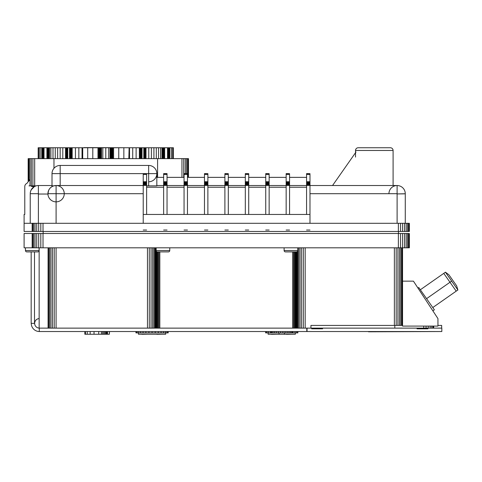 <?xml version="1.0" encoding="UTF-8"?>
<svg xmlns="http://www.w3.org/2000/svg" width="482" height="482" viewBox="0 0 482 482"><rect width="100%" height="100%" fill="white"/><g stroke="black" fill="none" stroke-linecap="round" stroke-linejoin="round"><path stroke-width="0.72" d="M148.661 185.865L156.831 185.865L156.831 173.616L148.661 173.616L148.661 165.447L148.661 185.865L146.618 185.865L148.661 185.865L148.661 173.616L60.178 173.616L60.178 185.528L60.178 173.616L156.831 173.616L156.831 185.865L148.661 185.865M34.68 185.865L36.06 185.865L34.68 185.865L34.68 158.638L28.155 158.638L53.966 158.638L34.68 158.638L34.68 185.865L32.909 185.865L34.68 185.865M31.318 185.865L32.909 185.865L32.909 158.638L32.909 185.865L31.318 185.865L31.318 158.638L31.318 185.865L29.986 185.865L31.318 185.865M28.98 185.865L29.986 185.865L29.986 158.638L29.986 185.865L28.98 185.865M60.178 165.447L60.178 173.616L60.178 165.447L148.661 165.447L60.178 165.447A8.17 8.17 0 0 0 52.008 173.616L52.008 185.528L52.008 173.616A8.17 8.17 0 0 1 60.178 165.447L60.178 173.616L60.178 165.447A8.17 8.17 0 0 0 52.008 173.616A8.17 8.17 0 0 1 60.178 165.447M309.98 173.665L306.576 173.616L306.576 214.454L306.576 173.616L309.98 173.665M309.98 174.08L306.576 173.821L309.98 173.821L306.576 174.08L309.98 174.08L309.98 174.418L309.98 174.08M309.98 181.738L309.98 174.418L306.576 174.418L309.98 174.418L309.98 181.738L306.576 181.738L309.98 181.738L309.98 182.088L309.98 181.738M309.98 182.347L306.576 182.088L309.98 182.347M309.98 182.558L306.576 182.503L309.98 182.558M309.98 183.305L309.98 182.847L306.576 182.847L309.98 182.847L309.98 183.305L306.576 183.305L309.98 183.305L309.98 183.913L309.98 183.305M309.98 184.642L309.98 183.913L306.576 183.913L309.98 183.913L309.98 184.642L306.576 184.642L309.98 184.642L309.98 185.456L309.98 184.642M309.98 214.454L309.98 185.456L306.576 185.456L309.98 185.456L309.98 223.305L309.98 214.454L143.214 214.454L309.98 214.454M289.562 185.528L306.576 185.528L289.562 185.528M167.043 185.528L184.058 185.528L167.043 185.528M187.462 185.528L204.476 185.528L187.462 185.528M207.881 185.528L224.895 185.528L207.881 185.528M228.299 185.528L245.32 185.528L228.299 185.528M248.718 185.528L265.739 185.528L248.718 185.528M269.143 185.528L286.157 185.528L269.143 185.528M156.831 185.528L163.639 185.528L156.831 185.528M53.966 168.308L53.966 158.638L157.59 158.638L53.966 158.638L53.966 168.302M156.831 173.616A8.17 8.17 0 0 0 148.661 165.447A8.17 8.17 0 0 1 156.831 173.616M306.576 177.358L289.562 177.358L306.576 177.358M286.157 177.358L269.143 177.358L286.157 177.358M265.739 177.358L248.718 177.358L265.739 177.358M245.32 177.358L228.299 177.358L245.32 177.358M224.895 177.358L207.881 177.358L224.895 177.358M204.476 177.358L187.462 177.358L204.476 177.358M184.058 177.358L167.043 177.358L184.058 177.358M163.639 177.358L156.831 177.358L163.639 177.358M397.108 185.528L309.98 185.528L397.108 185.528L397.108 193.921L397.108 185.528A8.17 8.17 0 0 1 405.272 193.698A8.17 8.17 0 0 0 397.108 185.528L397.108 223.305L397.108 193.692L309.98 193.692L397.108 193.692L388.938 193.692L397.108 193.692L397.108 185.528A8.17 8.17 0 0 1 405.272 193.692A8.17 8.17 0 0 0 405.272 193.692L405.272 223.305L405.272 193.692A8.17 8.17 0 0 0 397.108 185.528L309.98 185.528L397.108 185.528A8.17 8.17 0 0 0 388.938 193.692A8.17 8.17 0 0 1 397.108 185.528M143.214 223.305L309.98 223.305L143.214 223.305L143.214 214.454L143.214 223.305M146.618 187.227L163.639 187.227L146.618 187.227M167.043 187.227L184.058 187.227L167.043 187.227M187.462 187.227L204.476 187.227L187.462 187.227M207.881 187.227L224.895 187.227L207.881 187.227M228.299 187.227L245.32 187.227L228.299 187.227M248.718 187.227L265.739 187.227L248.718 187.227M269.143 187.227L286.157 187.227L269.143 187.227M289.562 187.227L306.576 187.227L289.562 187.227M289.562 173.665L286.157 173.616L286.157 214.454L286.157 173.616L289.562 173.665M289.562 174.08L286.157 173.821L289.562 173.821L286.157 174.08L289.562 174.08L289.562 174.418L289.562 174.08M289.562 181.738L289.562 174.418L286.157 174.418L289.562 174.418L289.562 181.738L286.157 181.738L289.562 181.738L289.562 182.088L289.562 181.738M289.562 182.347L286.157 182.088L289.562 182.347M289.562 182.558L286.157 182.503L289.562 182.558M289.562 183.305L289.562 182.847L286.157 182.847L289.562 182.847L289.562 183.305L286.157 183.305L289.562 183.305L289.562 183.913L289.562 183.305M289.562 184.642L289.562 183.913L286.157 183.913L289.562 183.913L289.562 184.642L286.157 184.642L289.562 184.642L289.562 185.456L289.562 184.642M289.562 214.454L289.562 185.456L286.157 185.456L289.562 185.456L289.562 214.454M289.562 230.041L286.157 230.041L289.562 230.041M309.98 230.041L306.576 230.041L309.98 230.041M167.043 173.665L163.639 173.616L163.639 214.454L163.639 173.616L167.043 173.665M167.043 174.08L163.639 173.821L167.043 173.821L163.639 174.08L167.043 174.08L167.043 174.418L167.043 174.08M167.043 181.738L167.043 174.418L163.639 174.418L167.043 174.418L167.043 181.738L163.639 181.738L167.043 181.738L167.043 182.088L167.043 181.738M167.043 182.347L163.639 182.088L167.043 182.347M167.043 182.558L163.639 182.503L167.043 182.558M167.043 183.305L167.043 182.847L163.639 182.847L167.043 182.847L167.043 183.305L163.639 183.305L167.043 183.305L167.043 183.913L167.043 183.305M167.043 184.642L167.043 183.913L163.639 183.913L167.043 183.913L167.043 184.642L163.639 184.642L167.043 184.642L167.043 185.456L167.043 184.642M167.043 214.454L167.043 185.456L163.639 185.456L167.043 185.456L167.043 214.454M164.597 173.616L167.043 173.616L164.597 173.616M167.043 230.041L163.639 230.041L167.043 230.041M248.718 173.665L245.32 173.616L245.32 214.454L245.32 173.616L248.718 173.665M248.718 174.08L245.32 173.821L248.718 173.821L245.32 174.08L248.718 174.08L248.718 174.418L248.718 174.08M248.718 181.738L248.718 174.418L245.32 174.418L248.718 174.418L248.718 181.738L245.32 181.738L248.718 181.738L248.718 182.088L248.718 181.738M248.718 182.347L245.32 182.088L248.718 182.347M248.718 182.558L245.32 182.503L248.718 182.558M248.718 183.305L248.718 182.847L245.32 182.847L248.718 182.847L248.718 183.305L245.32 183.305L248.718 183.305L248.718 183.913L248.718 183.305M248.718 184.642L248.718 183.913L245.32 183.913L248.718 183.913L248.718 184.642L245.32 184.642L248.718 184.642L248.718 185.456L248.718 184.642M248.718 214.454L248.718 185.456L245.32 185.456L248.718 185.456L248.718 214.454M248.718 230.041L245.32 230.041L248.718 230.041M228.299 173.665L224.895 173.616L224.895 214.454L224.895 173.616L228.299 173.665M228.299 174.08L224.895 173.821L228.299 173.821L224.895 174.08L228.299 174.08L228.299 174.418L228.299 174.08M228.299 181.738L228.299 174.418L224.895 174.418L228.299 174.418L228.299 181.738L224.895 181.738L228.299 181.738L228.299 182.088L228.299 181.738M228.299 182.347L224.895 182.088L228.299 182.347M228.299 182.558L224.895 182.503L228.299 182.558M228.299 183.305L228.299 182.847L224.895 182.847L228.299 182.847L228.299 183.305L224.895 183.305L228.299 183.305L228.299 183.913L228.299 183.305M228.299 184.642L228.299 183.913L224.895 183.913L228.299 183.913L228.299 184.642L224.895 184.642L228.299 184.642L228.299 185.456L228.299 184.642M228.299 214.454L228.299 185.456L224.895 185.456L228.299 185.456L228.299 214.454M228.299 230.041L224.895 230.041L228.299 230.041M181.949 158.638L157.59 158.638L183.72 158.638L181.949 158.638L181.949 177.358L181.949 158.638M185.311 158.638L183.72 158.638L186.642 158.638L185.311 158.638L185.311 173.616L185.311 158.638M187.649 158.638L186.642 158.638L188.269 158.638L187.649 158.638L187.649 177.358L187.649 158.638M188.48 158.638L188.48 177.358L188.48 158.638M188.269 177.358L188.269 158.638L188.269 177.358M186.642 173.616L186.642 158.638L186.642 173.616L187.462 173.616L186.642 173.616M183.72 177.358L183.72 158.638L183.72 177.358M185.311 173.616L184.058 173.616L184.058 214.454L184.058 173.616L185.311 173.616M157.59 177.358L157.59 158.638L157.59 177.358M28.98 180.786L28.98 158.638L28.98 180.786M28.36 181.557L28.36 158.638L28.36 181.557M28.155 181.816L28.155 158.638L28.155 181.816M105.781 147.751L38.162 147.751L38.162 158.638L38.162 147.751L38.964 147.751L38.964 158.638L38.964 147.751L40.157 147.751L40.157 158.638L40.157 147.751L41.741 147.751L41.741 158.638L41.741 147.751L42.048 147.751L42.048 158.638L42.048 147.751L42.41 147.751L42.41 158.638L42.41 147.751L42.802 147.751L42.802 158.638L42.802 147.751L43.217 147.751L43.217 158.638L43.217 147.751L43.627 147.751L43.627 158.638L43.627 147.751L44.031 147.751L44.031 158.638L44.031 147.751L46.917 147.751L46.917 158.638L46.917 147.751L47.326 147.751L47.326 158.638L47.326 147.751L47.748 147.751L47.748 158.638L47.748 147.751L48.17 147.751L48.17 158.638L48.17 147.751L48.574 147.751L48.574 158.638L48.574 147.751L48.935 147.751L48.935 158.638L48.935 147.751L49.236 158.638L49.236 147.751L49.477 158.638L49.477 147.751L50.815 147.751L50.815 158.638L50.815 147.751L50.875 158.638L50.875 147.751L52.996 147.751L52.996 158.638L52.996 147.751L55.255 147.751L55.255 158.638L55.255 147.751L57.641 147.751L57.641 158.638L57.641 147.751L108.739 147.751L105.781 147.751L105.781 158.638L105.781 147.751M110.083 147.751L108.739 147.751L108.739 158.638L108.739 147.751L110.083 147.751L110.083 158.638L110.083 147.751M110.245 147.751L110.137 158.638L110.245 147.751M110.914 147.751L110.505 147.751L110.505 158.638L110.505 147.751L110.914 147.751L110.914 158.638L110.914 147.751L111.444 147.751L110.914 147.751M112.083 147.751L111.444 147.751L111.444 158.638L111.444 147.751L112.083 147.751L112.083 158.638L112.083 147.751L112.806 147.751L112.083 147.751M113.583 147.751L112.806 147.751L112.806 158.638L112.806 147.751L113.583 147.751L113.583 158.638L113.583 147.751L118.753 147.751L113.583 147.751M123.85 147.751L118.753 147.751L118.753 158.638L118.753 147.751L123.85 147.751L123.85 158.638L123.85 147.751L128.839 147.751L123.85 147.751M129.122 147.751L128.839 158.638L129.122 147.751M129.471 147.751L129.339 158.638L129.471 147.751M132.719 147.751L129.519 147.751L129.519 158.638L129.519 147.751L132.719 147.751L132.719 158.638L132.719 147.751L136.111 147.751L132.719 147.751M139.376 147.751L136.111 147.751L136.111 158.638L136.111 147.751L139.376 147.751L139.376 158.638L139.376 147.751L139.768 147.751L139.376 147.751M140.19 147.751L139.768 147.751L139.768 158.638L139.768 147.751L140.19 147.751L140.19 158.638L140.19 147.751L140.611 147.751L140.19 147.751M141.021 147.751L140.611 147.751L140.611 158.638L140.611 147.751L141.021 147.751L141.021 158.638L141.021 147.751L141.407 147.751L141.021 147.751M141.744 147.751L141.407 147.751L141.407 158.638L141.407 147.751L141.744 147.751L141.744 158.638L141.744 147.751M143.805 147.751L142.021 147.751L142.021 158.638L142.021 147.751L143.805 147.751L143.805 158.638L143.805 147.751M144.407 147.751L144.076 147.751L144.076 158.638L144.076 147.751L144.407 147.751L144.407 158.638L144.407 147.751L144.787 147.751L144.407 147.751M145.19 147.751L144.787 147.751L144.787 158.638L144.787 147.751L145.19 147.751L145.19 158.638L145.19 147.751L145.606 147.751L145.19 147.751M146.022 147.751L145.606 147.751L145.606 158.638L145.606 147.751L146.022 147.751L146.022 158.638L146.022 147.751L148.763 147.751L146.022 147.751M151.396 147.751L148.763 147.751L148.763 158.638L148.763 147.751L151.396 147.751L151.396 158.638L151.396 147.751L153.915 147.751L151.396 147.751M156.301 147.751L153.915 147.751L153.915 158.638L153.915 147.751L158.56 147.751L156.301 147.751L156.301 158.638L156.301 147.751M160.681 147.751L158.56 147.751L160.747 147.751L160.681 158.638L160.681 147.751M162.085 147.751L160.747 147.751L162.326 147.751L162.085 158.638L162.085 147.751M162.627 147.751L162.988 147.751L162.627 147.751L162.627 158.638L162.627 147.751M163.386 147.751L163.808 147.751L163.386 147.751L163.386 158.638L163.386 147.751M164.235 147.751L163.808 147.751L164.645 147.751L164.235 147.751L164.235 158.638L164.235 147.751M167.531 147.751L164.645 147.751L167.929 147.751L167.531 147.751L167.531 158.638L167.531 147.751M168.345 147.751L167.929 147.751L168.76 147.751L168.345 147.751L168.345 158.638L168.345 147.751M169.152 147.751L168.76 147.751L169.513 147.751L169.152 147.751L169.152 158.638L169.152 147.751M169.815 147.751L171.405 147.751L169.815 147.751L169.815 158.638L169.815 147.751M172.598 147.751L171.405 147.751L173.4 147.751L172.598 147.751L172.598 158.638L172.598 147.751M173.4 158.638L173.4 147.751L173.4 158.638M171.405 158.638L171.405 147.751L171.405 158.638M169.513 158.638L169.513 147.751L169.513 158.638M168.76 158.638L168.76 147.751L168.76 158.638M167.929 158.638L167.929 147.751L167.929 158.638M164.645 158.638L164.645 147.751L164.645 158.638M163.808 158.638L163.808 147.751L163.808 158.638M162.988 158.638L162.988 147.751L162.988 158.638M162.326 158.638L162.326 147.751L162.326 158.638M160.747 158.638L160.747 147.751L160.747 158.638M158.56 158.638L158.56 147.751L158.56 158.638M102.823 158.638L102.823 147.751L102.823 158.638M101.479 158.638L101.479 147.751L101.479 158.638M101.425 158.638L101.425 147.751L101.425 158.638M101.316 158.638L101.316 147.751L101.316 158.638M101.051 158.638L101.051 147.751L101.051 158.638M100.648 158.638L100.648 147.751L100.648 158.638M100.117 158.638L100.117 147.751L100.117 158.638M99.473 158.638L99.473 147.751L99.473 158.638M98.756 158.638L98.756 147.751L98.756 158.638M97.979 158.638L97.979 147.751L97.979 158.638M92.803 158.638L92.803 147.751L92.803 158.638M87.706 158.638L87.706 147.751L87.706 158.638M82.717 158.638L82.717 147.751L82.717 158.638M82.44 158.638L82.44 147.751L82.44 158.638M82.223 158.638L82.223 147.751L82.223 158.638M82.091 158.638L82.091 147.751L82.091 158.638M82.036 158.638L82.036 147.751L82.036 158.638M78.843 158.638L78.843 147.751L78.843 158.638M75.451 158.638L75.451 147.751L75.451 158.638M72.18 158.638L72.18 147.751L72.18 158.638M71.788 158.638L71.788 147.751L71.788 158.638M71.372 158.638L71.372 147.751L71.372 158.638M70.95 158.638L70.95 147.751L70.95 158.638M70.541 158.638L70.541 147.751L70.541 158.638M70.155 158.638L70.155 147.751L70.155 158.638M69.818 158.638L69.818 147.751L69.818 158.638M69.541 158.638L69.541 147.751L69.541 158.638M67.757 158.638L67.757 147.751L67.757 158.638M67.486 158.638L67.486 147.751L67.486 158.638M67.155 158.638L67.155 147.751L67.155 158.638M66.775 158.638L66.775 147.751L66.775 158.638M66.371 158.638L66.371 147.751L66.371 158.638M65.95 158.638L65.95 147.751L65.95 158.638M65.54 158.638L65.54 147.751L65.54 158.638M62.793 158.638L62.793 147.751L62.793 158.638M60.16 158.638L60.16 147.751L60.16 158.638M269.143 173.665L265.739 173.616L265.739 214.454L265.739 173.616L269.143 173.665M269.143 174.08L265.739 173.821L269.143 173.821L265.739 174.08L269.143 174.08L269.143 174.418L269.143 174.08M269.143 181.738L269.143 174.418L265.739 174.418L269.143 174.418L269.143 181.738L265.739 181.738L269.143 181.738L269.143 182.088L269.143 181.738M269.143 182.347L265.739 182.088L269.143 182.347M269.143 182.558L265.739 182.503L269.143 182.558M269.143 183.305L269.143 182.847L265.739 182.847L269.143 182.847L269.143 183.305L265.739 183.305L269.143 183.305L269.143 183.913L269.143 183.305M269.143 184.642L269.143 183.913L265.739 183.913L269.143 183.913L269.143 184.642L265.739 184.642L269.143 184.642L269.143 185.456L269.143 184.642M269.143 214.454L269.143 185.456L265.739 185.456L269.143 185.456L269.143 214.454M269.143 230.041L265.739 230.041L269.143 230.041M187.462 173.665L184.058 173.616L187.462 173.665M187.462 174.08L184.058 173.821L187.462 173.821L184.058 174.08L187.462 174.08L187.462 174.418L187.462 174.08M187.462 181.738L187.462 174.418L184.058 174.418L187.462 174.418L187.462 181.738L184.058 181.738L187.462 181.738L187.462 182.088L187.462 181.738M187.462 182.347L184.058 182.088L187.462 182.347M187.462 182.558L184.058 182.503L187.462 182.558M187.462 183.305L187.462 182.847L184.058 182.847L187.462 182.847L187.462 183.305L184.058 183.305L187.462 183.305L187.462 183.913L187.462 183.305M187.462 184.642L187.462 183.913L184.058 183.913L187.462 183.913L187.462 184.642L184.058 184.642L187.462 184.642L187.462 185.456L187.462 184.642M187.462 214.454L187.462 185.456L184.058 185.456L187.462 185.456L187.462 214.454M184.486 173.616L184.058 173.616L184.486 173.616M187.462 230.041L184.058 230.041L187.462 230.041M207.881 173.665L204.476 173.616L204.476 214.454L204.476 173.616L207.881 173.665M207.881 174.08L204.476 173.821L207.881 173.821L204.476 174.08L207.881 174.08L207.881 174.418L207.881 174.08M207.881 181.738L207.881 174.418L204.476 174.418L207.881 174.418L207.881 181.738L204.476 181.738L207.881 181.738L207.881 182.088L207.881 181.738M207.881 182.347L204.476 182.088L207.881 182.347M207.881 182.558L204.476 182.503L207.881 182.558M207.881 183.305L207.881 182.847L204.476 182.847L207.881 182.847L207.881 183.305L204.476 183.305L207.881 183.305L207.881 183.913L207.881 183.305M207.881 184.642L207.881 183.913L204.476 183.913L207.881 183.913L207.881 184.642L204.476 184.642L207.881 184.642L207.881 185.456L207.881 184.642M207.881 214.454L207.881 185.456L204.476 185.456L207.881 185.456L207.881 214.454M207.881 230.041L204.476 230.041L207.881 230.041M358.24 147.751A2.723 2.723 0 0 0 355.517 150.468A2.723 2.723 0 0 1 358.24 147.751A2.723 2.723 0 0 0 355.517 150.468L393.089 150.468A2.723 2.723 0 0 0 390.366 147.751A2.723 2.723 0 0 1 393.089 150.468A2.723 2.723 0 0 0 390.366 147.751L358.24 147.751M332.544 185.528L356.005 152.023L332.544 185.528M457.9 290.007L445.404 272.167L448.863 274.734L456.671 285.88L457.9 290.007L456.671 285.88L448.863 274.734L445.404 272.167L457.9 290.007M84.001 147.613L127.561 147.751L84.001 147.613M456.671 285.88L448.863 274.734M143.214 185.528L56.093 185.528L68.342 185.528L56.093 185.528L56.093 193.692L143.214 193.692L56.093 193.692L56.093 223.305L56.093 193.692L47.923 193.692L48.465 190.764L47.923 193.692L56.093 193.692L56.093 185.528A8.17 8.17 0 0 0 47.923 193.692L47.923 193.692C48.248 189.691 50.17 187.088 53.677 185.889L56.093 185.528L143.214 185.528M52.008 186.618L51.014 187.299L52.008 186.618L52.008 185.528L52.008 186.618M47.923 193.692L47.923 193.692A8.17 8.17 0 0 0 60.178 200.765A8.17 8.17 0 0 0 60.178 186.618A8.17 8.17 0 0 0 47.923 193.692L47.923 193.692A8.17 8.17 0 0 0 47.923 193.698L48.568 190.511L47.923 194.035L38.391 194.035L47.923 194.035M53.761 185.865L52.008 185.865L53.761 185.865M38.391 223.305L38.391 194.035L38.735 194.035L38.391 194.035L38.391 223.305M30.227 193.692L38.391 193.692L38.735 194.035L38.391 193.692L30.227 193.692L30.227 194.035L30.227 193.692A8.17 8.17 0 0 1 38.391 185.528L38.391 193.692L38.391 185.528L52.008 185.528L38.391 185.528A8.17 8.17 0 0 0 30.227 193.692L30.233 193.372M30.227 223.305L30.227 194.035L30.227 223.305M68.342 173.616L52.008 173.616L52.008 185.528L52.008 173.616L68.342 173.616M143.214 173.616L143.214 214.454L143.214 173.616M146.618 173.665L143.214 173.665L146.618 173.665M146.618 174.08L143.214 173.821L146.618 173.821L143.214 174.08L146.618 174.08L146.618 174.418L146.618 174.08M146.618 181.738L146.618 174.418L143.214 174.418L146.618 174.418L146.618 181.738L143.214 181.738L146.618 181.738L146.618 182.088L146.618 181.738M146.618 182.347L143.214 182.088L146.618 182.347M146.618 182.558L143.214 182.503L146.618 182.558M146.618 183.305L146.618 182.847L143.214 182.847L146.618 182.847L146.618 183.305L143.214 183.305L146.618 183.305L146.618 183.913L146.618 183.305M146.618 184.642L146.618 183.913L143.214 183.913L146.618 183.913L146.618 184.642L143.214 184.642L146.618 184.642L146.618 185.456L146.618 184.642M146.618 214.454L146.618 185.456L143.214 185.456L146.618 185.456L146.618 214.454M146.618 230.041L143.214 230.041L146.618 230.041M24.781 214.454L24.781 186.546A3.404 3.404 0 0 1 26.89 183.401L29.986 179.533L26.89 183.401A3.404 3.404 0 0 0 24.781 186.546L24.781 214.454L24.781 186.546L24.781 214.454L24.781 186.546L24.781 214.454L24.781 186.546L24.781 214.454L24.781 186.546L24.781 214.454L24.1 214.454L24.781 214.454L24.781 186.546L24.781 214.454M31.161 189.902L34.439 186.546L31.589 186.546L34.439 186.546L36.06 185.865L34.27 186.642M30.511 191.565L31.258 189.715M31.583 186.389L31.517 185.865A3.404 3.404 0 0 1 31.589 186.546A3.404 3.404 0 0 0 31.517 185.865M24.1 223.305L24.1 214.454L24.1 223.305L32.161 223.305L32.161 231.468L32.161 223.305L406.139 223.305L406.139 231.468L406.139 223.305L409.357 223.305L409.357 231.468L409.357 223.305L409.357 231.468L409.357 223.305L409.146 231.468L409.146 223.305L408.519 223.305L408.519 231.468L408.519 223.305L407.507 223.305L407.507 231.468L407.507 223.305L406.139 223.305L406.139 231.468L406.139 223.305L404.476 223.305L404.476 231.468L404.476 223.305L402.578 223.305L402.578 231.468L402.578 223.305L400.518 223.305L400.518 231.468L400.518 223.305L398.373 223.305L398.373 231.468L398.373 223.305L43.025 223.305L43.025 231.468L43.025 223.305L40.807 223.305L40.807 231.468L40.807 223.305L38.681 223.305L38.681 231.468L38.681 223.305L36.728 223.305L36.728 231.468L36.728 223.305L35.041 223.305L35.041 231.468L35.041 223.305L33.686 223.305L33.686 231.468L33.686 223.305L32.71 223.305L32.71 231.468L32.71 223.305L32.161 223.305L32.161 231.468L32.161 223.305L24.1 223.305L24.1 231.468L24.1 223.305M409.357 231.468L24.1 231.468L409.357 231.468M405.26 193.746L397.108 193.921L397.108 223.305L397.108 193.921L404.308 193.848M148.661 165.447A8.17 8.17 0 0 1 156.831 173.616A8.17 8.17 0 0 1 148.661 181.78L148.661 165.447L148.661 181.78A8.17 8.17 0 0 0 156.831 173.616A8.17 8.17 0 0 0 148.661 165.447M409.357 233.511L24.1 233.511L32.161 233.511L32.161 247.808L32.161 233.511L402.578 233.511L402.578 247.808L402.578 233.511L406.139 233.511L406.139 247.808L406.139 233.511L409.357 233.511L409.357 247.808L409.357 233.511M409.357 247.808L409.146 233.511L409.146 247.808L408.519 247.808L408.519 233.511L408.519 247.808L407.507 247.808L407.507 233.511L407.507 247.808L406.139 247.808L406.139 233.511L406.139 247.808L404.476 247.808L404.476 233.511L404.476 247.808L402.578 247.808L402.578 233.511L402.578 247.808L400.518 247.808L400.518 233.511L400.518 247.808L398.373 247.808L398.373 233.511L398.373 247.808L43.025 247.808L43.025 233.511L43.025 247.808L40.807 247.808L40.807 233.511L40.807 247.808L38.681 247.808L38.681 233.511L38.681 247.808L36.728 247.808L36.728 233.511L36.728 247.808L35.041 247.808L35.041 233.511L35.041 247.808L33.686 247.808L33.686 233.511L33.686 247.808L32.71 247.808L32.71 233.511L32.71 247.808L24.1 247.808L24.1 233.511L24.1 247.808L32.161 247.808L32.161 233.511L32.161 247.808L409.357 247.808M413.442 281.157L402.554 281.157L402.554 326.085L437.945 326.085L437.945 318.596L413.442 281.157L437.945 318.596L437.945 326.085L402.554 326.085L402.554 281.157L413.442 281.157M39.15 328.115L39.15 318.602A4.766 4.766 0 0 0 34.65 323.362A4.766 4.766 0 0 0 39.15 328.115L310.962 328.128L310.932 325.404L394.806 325.404L394.806 328.128L310.962 328.128L310.932 325.404L310.962 328.128L394.806 328.128L394.806 325.404L402.554 325.404L394.372 325.404L394.372 247.808L394.372 325.404L310.932 325.404L310.932 328.128L305.172 328.128L305.172 247.808L305.172 328.128L303.341 328.128L303.341 247.808L303.341 328.128L301.593 328.128L301.593 247.808L301.593 328.128L300.033 328.128L300.033 247.808L300.033 328.128L298.738 328.128L298.738 247.808L298.738 328.128L297.774 328.128L297.774 247.808L297.774 328.128L297.183 328.128L297.183 251.616L297.183 328.128L296.665 328.128L296.665 251.857L296.376 328.128L296.376 251.893A1.362 1.362 0 0 0 297.731 250.532A1.362 1.362 0 0 1 296.37 251.893L285.477 251.893L296.37 251.893L296.376 328.128L295.894 328.128L295.894 251.893L295.894 328.128L295.243 328.128L295.243 251.893L295.243 328.128L294.466 328.128L294.466 251.893L294.466 328.128L293.598 328.128L293.598 251.893L293.598 328.128L292.676 328.128L292.676 251.893L292.676 328.128L159.837 328.128L159.837 251.893L159.837 328.128L158.921 328.128L158.921 251.893L158.921 328.128L158.048 328.128L158.048 251.893L158.048 328.128L157.265 328.128L157.265 251.869L157.265 328.128L156.62 328.128L156.62 251.556L156.62 328.128L156.138 328.128L156.15 250.532A1.362 1.362 0 0 0 157.512 251.893L168.399 251.893A1.362 1.362 0 0 0 169.76 250.532A1.362 1.362 0 0 1 168.399 251.893L157.512 251.893A1.362 1.362 0 0 1 156.15 250.532L169.76 250.532L156.15 250.532L156.15 247.808L156.138 328.128L155.849 247.808L155.849 328.128L155.457 328.128L155.457 247.808L155.457 328.128L154.861 328.128L154.861 247.808L154.861 328.128L153.897 328.128L153.897 247.808L153.897 328.128L152.601 328.128L152.601 247.808L152.601 328.128L151.041 328.128L151.041 247.808L151.041 328.128L149.3 328.128L149.3 247.808L149.3 328.128L147.462 328.128L147.462 247.808L147.462 328.128L56.081 328.128L56.081 247.808L56.081 328.128L54.237 328.128L54.237 247.808L54.237 328.128L52.496 328.128L52.496 247.808L52.496 328.128L50.935 328.128L50.935 247.808L50.935 328.128L49.64 328.128L49.64 247.808L49.64 328.128L48.67 328.128L48.67 247.808L48.67 328.128L48.086 328.128L48.086 247.808L48.086 328.128L39.15 328.115A4.766 4.766 0 0 1 34.65 323.362A4.766 4.766 0 0 1 39.15 318.602L39.15 328.115M39.277 328.128L39.277 331.526A8.17 8.17 0 0 1 31.246 323.362A8.17 8.17 0 0 0 39.277 331.526L39.277 328.128L39.277 331.532A8.17 8.17 0 0 0 39.416 331.532L39.277 331.532M34.638 323.362A4.778 4.778 0 0 1 39.144 318.59L39.144 247.808L39.144 318.59A4.778 4.778 0 0 0 34.638 323.362L34.638 323.362M306.781 331.532L39.416 331.532L84.856 331.532L84.856 334.249L84.856 331.532L85.465 331.532L85.465 334.249L84.856 334.249L85.465 334.249L85.465 331.532L87.254 331.532L87.254 334.249L85.465 334.249L87.254 334.249L87.254 331.532L90.152 331.532L90.152 334.249L87.254 334.249L90.152 334.249L90.152 331.532L94.032 331.532L94.032 334.249L90.152 334.249L94.032 334.249L94.032 331.532L98.726 331.532L98.726 334.249L94.032 334.249L98.726 334.249L98.726 331.532L101.383 331.532L101.383 334.249L98.726 334.249L101.383 334.249L101.383 331.532L102.582 331.532L102.582 334.249L101.383 334.249L102.582 334.249L102.582 331.532L103.744 331.532L103.744 334.249L102.582 334.249L103.744 334.249L103.744 331.532L104.823 331.532L104.823 334.249L103.744 334.249L104.823 334.249L104.823 331.532L105.775 331.532L105.775 334.249L104.823 334.249L105.775 334.249L105.775 331.532L106.558 331.532L106.558 334.249L105.775 334.249L106.558 334.249L106.558 331.532L107.149 331.532L107.149 334.249L106.558 334.249L107.149 334.249L107.149 331.532L107.51 331.532L107.51 334.249L107.149 334.249L107.51 334.249L107.51 331.532L109.36 331.532L109.36 334.249L107.51 334.249L109.36 334.249L109.36 331.532L109.36 334.249L109.492 331.532L168.188 331.532L168.188 332.887L168.188 331.532L265.95 331.532L265.95 332.887L297.858 332.887L297.858 331.532L297.858 332.887L297.514 332.887L297.514 331.532L306.781 331.532L306.781 328.128L306.92 331.532L297.514 331.532L297.514 332.887L296.557 332.887L296.557 331.532L297.514 331.532L296.557 331.532L296.557 332.887L295.026 332.887L295.026 331.532L296.557 331.532L295.026 331.532L295.026 332.887L292.978 332.887L292.978 331.532L295.026 331.532L292.978 331.532L292.978 332.887L292.978 331.532L292.869 332.887L292.532 332.887L292.532 331.532L292.869 331.532L292.532 331.532L292.532 332.887L291.749 332.887L291.749 331.532L292.532 331.532L291.749 331.532L291.749 332.887L290.556 332.887L290.556 331.532L291.749 331.532L290.556 331.532L290.556 332.887L289.001 332.887L289.001 331.532L290.556 331.532L289.001 331.532L289.001 332.887L287.152 332.887L287.152 331.532L289.001 331.532L287.152 331.532L287.152 332.887L285.073 332.887L285.073 331.532L287.152 331.532L285.073 331.532L285.073 332.887L282.862 332.887L282.862 331.532L285.073 331.532L282.862 331.532L282.862 332.887L280.602 332.887L280.602 331.532L282.862 331.532L280.602 331.532L280.602 332.887L278.391 332.887L278.391 331.532L280.602 331.532L278.391 331.532L278.391 332.887L276.319 332.887L276.319 331.532L278.391 331.532L276.319 331.532L276.319 332.887L274.463 332.887L274.463 331.532L276.319 331.532L274.463 331.532L274.463 332.887L272.908 332.887L272.908 331.532L274.463 331.532L272.908 331.532L272.908 332.887L271.715 332.887L271.715 331.532L272.908 331.532L271.715 331.532L271.715 332.887L270.932 332.887L270.932 331.532L271.715 331.532L270.932 331.532L270.932 332.887L270.595 332.887L270.595 331.532L270.932 331.532L270.595 331.532L270.595 332.887L270.595 331.532L270.486 332.887L268.438 332.887L268.438 331.532L270.486 331.532L268.438 331.532L268.438 332.887L266.908 332.887L266.908 331.532L268.438 331.532L266.908 331.532L266.908 332.887L265.606 332.887L265.95 332.887L265.95 331.532L266.908 331.532L265.606 331.532L265.606 332.887L265.606 331.532L167.905 331.532L167.905 332.887L167.905 331.532L167.007 331.532L167.007 332.887L167.905 332.887L167.007 332.887L167.007 331.532L165.525 331.532L165.525 332.887L167.007 332.887L165.525 332.887L165.525 331.532L163.518 331.532L163.518 332.887L165.525 332.887L163.518 332.887L163.518 331.532L161.072 331.532L161.072 332.887L163.518 332.887L161.072 332.887L161.072 331.532L158.271 331.532L158.271 332.887L161.072 332.887L158.271 332.887L158.271 331.532L155.228 331.532L155.228 332.887L158.271 332.887L155.228 332.887L155.228 331.532L152.065 331.532L152.065 332.887L155.228 332.887L152.065 332.887L152.065 331.532L148.902 331.532L148.902 332.887L152.065 332.887L148.902 332.887L148.902 331.532L145.859 331.532L145.859 332.887L148.902 332.887L145.859 332.887L145.859 331.532L143.064 331.532L143.064 332.887L145.859 332.887L143.064 332.887L143.064 331.532L140.611 331.532L140.611 332.887L143.064 332.887L140.611 332.887L140.611 331.532L138.605 331.532L138.605 332.887L140.611 332.887L138.605 332.887L138.605 331.532L137.123 331.532L137.123 332.887L138.605 332.887L137.123 332.887L137.123 331.532L136.225 331.532L136.225 332.887L137.123 332.887L136.225 332.887L136.225 331.532L135.942 332.887L135.942 331.532L39.416 331.532L306.781 331.532M423.732 328.128L394.806 328.128L423.732 328.128L423.732 326.085L423.732 328.128L426.052 328.128L423.732 328.128M426.052 326.085L426.052 328.128L426.052 326.085M428.233 328.128L426.052 328.128L428.233 328.128L428.233 326.085L428.233 328.128L430.173 328.128L428.233 328.128M430.173 326.085L430.173 328.128L430.173 326.085M431.782 328.128L430.173 328.128L431.782 328.128L431.782 326.085L431.782 328.128L432.981 328.128L431.782 328.128M432.981 326.085L432.981 328.128L432.981 326.085M433.71 328.128L432.981 328.128L433.71 328.128L433.71 326.085L433.71 328.128L441.331 328.128L433.71 328.128M441.663 325.404L441.663 328.128L441.663 325.404L437.945 325.404L441.663 325.404M26.823 251.893L37.71 251.893A1.362 1.362 0 0 0 39.072 250.532A1.362 1.362 0 0 1 37.71 251.893L26.823 251.893A1.362 1.362 0 0 1 25.462 250.532A1.362 1.362 0 0 0 26.823 251.893M284.115 250.532A1.362 1.362 0 0 0 285.477 251.893A1.362 1.362 0 0 1 284.115 250.532L297.731 250.532L284.115 250.532L284.115 247.808L284.115 250.532M307.052 331.532L307.052 328.128L307.052 331.532L441.825 331.532L307.052 331.532M441.825 328.128L441.825 331.532L368.519 331.803L441.825 331.532L441.825 328.128L441.331 328.128L441.825 328.128M420.135 291.381L428.402 304.015L417.96 288.061L418.756 287.507L420.581 290.116L420.34 289.772L443.759 273.372L449.983 282.259L426.564 298.659L430.161 303.793L426.564 298.653L449.983 282.259L456.201 291.146L432.782 307.54L434.372 309.806L418.756 287.507L434.372 309.806L432.878 310.854L434.372 309.806M432.782 307.54L457.876 289.971L456.201 291.146L449.983 282.259L451.652 281.09L449.983 282.259L443.759 273.372L420.34 289.772M430.191 306.751L428.04 303.461M422.726 295.346L420.473 291.899M445.434 272.203L457.876 289.971L445.434 272.203L443.759 273.372L445.434 272.203M165.681 334.249L165.681 332.887L165.681 334.249L138.455 334.249L138.455 332.887L138.455 334.249L165.681 334.249M295.346 334.249L295.346 332.887L295.346 334.249L284.458 334.249L295.346 334.249M268.119 332.887L268.119 334.249L268.119 332.887M279.012 334.249L268.119 334.249L284.458 334.249L279.012 334.249L279.012 332.887L279.012 334.249M276.969 334.249L271.523 334.388L276.969 334.249M291.941 334.249L286.495 334.388L291.941 334.249M417.051 328.808L427.938 328.808L417.051 328.808L417.051 328.128L417.051 328.808M311.679 328.808L322.572 328.808L311.679 328.808L311.679 328.128L311.679 328.808M156.831 334.388L162.277 334.249L156.831 334.388M141.853 334.388L147.299 334.249L141.853 334.388M284.458 332.887L284.458 334.249L284.458 332.887M322.572 328.128L322.572 328.808L322.572 328.128M427.938 328.128L427.938 328.808L427.938 328.128M418.756 287.507L417.966 288.073M25.462 250.532L39.072 250.532L25.462 250.532L25.462 247.808L25.462 250.532M306.92 328.128L306.92 331.532L306.92 328.128M31.167 323.362L34.499 323.362L34.499 251.893L34.499 323.362L31.167 323.362L31.167 251.893L31.167 323.362M417.96 288.061L432.878 310.854M297.731 247.808L297.731 250.532L297.731 247.808M169.76 247.808L169.76 250.532L169.76 247.808M39.072 247.808L39.072 250.532L39.072 247.808M402.331 325.404L402.331 247.808L402.331 325.404M402.554 247.808L402.554 281.157L402.554 247.808M401.729 325.404L401.729 247.808L401.729 325.404M400.759 325.404L400.759 247.808L400.759 325.404M399.464 325.404L399.464 247.808L399.464 325.404M397.915 325.404L397.915 247.808L397.915 325.404M396.186 325.404L396.186 247.808L396.186 325.404M52.496 323.362L52.496 247.808L52.496 323.362M156.138 323.362L156.138 247.808L156.138 323.362M295.243 282.862L295.243 251.893L295.243 282.862M297.774 323.362L297.774 247.808L297.774 323.362M298.738 323.362L298.738 247.808L298.738 323.362M301.593 323.362L301.593 247.808L301.593 323.362M397.915 323.362L397.915 247.808L397.915 323.362M398.469 233.511L398.469 231.468L398.469 233.511M43.157 233.511L43.157 231.468L43.157 233.511M393.089 150.468L393.089 185.528L393.089 150.468L355.517 150.468L355.517 157.078L355.517 150.468"/></g></svg>
